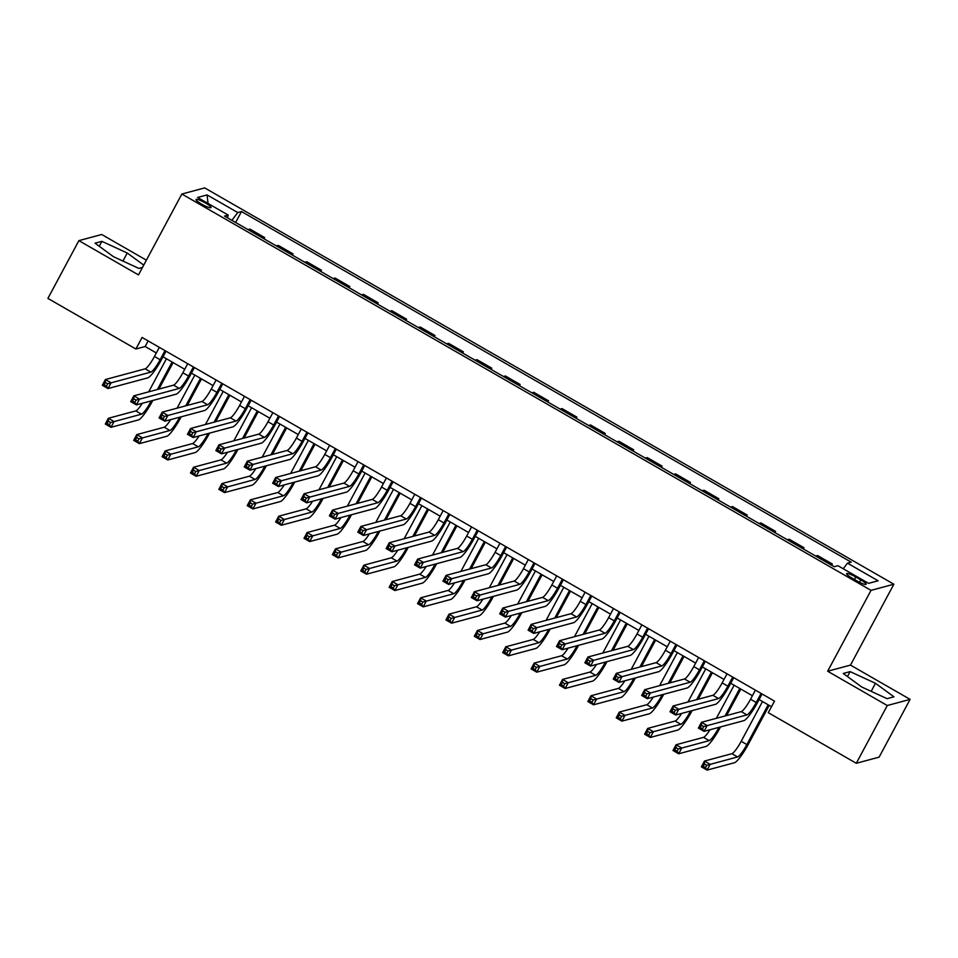 <?xml version="1.0" encoding="UTF-8"?>
<svg xmlns="http://www.w3.org/2000/svg" width="958" height="958" viewBox="0 0 958 958"><rect width="100%" height="100%" fill="white"/><g stroke="black" fill="none" stroke-linecap="round" stroke-linejoin="round"><path stroke-width="1.44" d="M201.551 204.066A8.514 1.425 28.2 0 0 211.035 207.563A8.514 1.425 28.2 0 0 205.503 203A8.514 1.425 28.2 0 0 196.031 199.515A8.514 1.425 28.2 0 0 201.551 204.066M146.382 260.181L101.704 234.494L78.879 240.638L47.9 298.405L135.892 348.999L145.149 346.509L156.334 352.951M893.862 584.224L204.677 187.9L181.852 194.031L871.026 590.367L893.862 584.224L850.488 665.103L827.664 671.235L887.276 705.519L910.1 699.376L850.488 665.103M910.1 699.376L879.121 757.143L856.296 763.286L887.276 705.519M856.296 763.286L768.304 712.68L774.495 701.124L142.083 337.444L135.892 348.999M860.787 579.889L855.793 577.015A8.239 1.377 28.2 0 0 846.621 573.638A8.239 1.377 28.2 0 0 851.973 578.045L856.967 580.919A8.239 1.377 28.2 0 0 866.14 584.296A8.239 1.377 28.2 0 0 860.787 579.889L859.506 582.284M843.256 568.765L847.459 563.16L851.183 562.154L241.488 211.538L235.62 222.484M847.459 563.16L878.115 580.788L868.607 583.35L837.951 565.723L834.226 566.717L224.519 216.101L228.243 215.095L197.599 197.468L207.096 194.917L237.752 212.544L241.488 211.538M78.879 240.638L138.479 274.91L181.852 194.031M827.664 671.235L871.026 590.367M163.028 356.795L184.726 369.273M191.408 373.117L213.107 385.595M219.789 389.439L241.488 401.917M248.182 405.761L269.881 418.239M276.563 422.083L298.261 434.561M304.943 438.405L326.642 450.883M333.336 454.739L355.035 467.217M361.717 471.061L383.416 483.539M390.098 487.382L411.796 499.86M418.49 503.704L440.189 516.182M446.871 520.026L468.57 532.504M475.252 536.348L496.951 548.826M503.645 552.67L525.343 565.148M532.025 568.992L553.724 581.47M560.406 585.314L582.105 597.792M588.799 601.636L610.497 614.114M617.18 617.97L638.878 630.448M645.56 634.292L667.259 646.77M673.953 650.614L695.652 663.092M702.334 666.936L724.032 679.414M730.715 683.258L752.413 695.736M759.107 699.58L771.501 706.717M148.143 340.928L145.149 346.509M830.442 564.549L832.358 564.034L831.7 565.268M247.978 229.597L249.906 229.082L264.659 237.572L264.001 238.805M276.371 245.919L278.287 245.404L293.052 253.894L292.382 255.127M304.752 262.241L306.668 261.726L321.433 270.216L320.774 271.449M333.133 278.562L335.06 278.048L349.814 286.538L349.155 287.771M361.525 294.884L363.441 294.369L378.206 302.86L377.536 304.093M389.906 311.206L391.822 310.691L406.587 319.182L405.929 320.427M418.287 327.528L420.215 327.013L434.968 335.504L434.309 336.749M446.679 343.862L448.595 343.335L463.361 351.826L462.69 353.071M475.06 360.184L476.976 359.669L491.741 368.147L491.083 369.393M503.441 376.506L505.369 375.991L520.122 384.469L519.464 385.715M531.834 392.828L533.75 392.313L548.515 400.803L547.844 402.037M560.214 409.15L562.13 408.635L576.896 417.125L576.237 418.359M588.595 425.472L590.523 424.957L605.276 433.447L604.618 434.681M616.988 441.794L618.904 441.279L633.669 449.769L632.999 451.002M645.369 458.116L647.285 457.601L662.05 466.091L661.391 467.324M673.749 474.438L675.677 473.923L690.431 482.413L689.772 483.658M702.142 490.759L704.058 490.245L718.823 498.735L718.153 499.98M730.523 507.093L732.439 506.566L747.204 515.057L746.545 516.302M758.904 523.415L760.832 522.9L775.585 531.379L774.926 532.624M787.296 539.737L789.212 539.222L803.978 547.701L803.307 548.946M815.677 556.059L817.593 555.544L832.358 564.034M802.05 548.227L803.978 547.701M773.669 531.906L775.585 531.379M745.288 515.572L747.204 515.057M716.895 499.25L718.823 498.735M688.515 482.928L690.431 482.413M660.134 466.606L662.05 466.091M631.741 450.284L633.669 449.769M603.36 433.962L605.276 433.447M574.98 417.64L576.896 417.125M546.587 401.318L548.515 400.803M518.206 384.996L520.122 384.469M489.825 368.662L491.741 368.147M461.433 352.34L463.361 351.826M433.052 336.019L434.968 335.504M404.671 319.697L406.587 319.182M376.278 303.375L378.206 302.86M347.898 287.053L349.814 286.538M319.517 270.731L321.433 270.216M291.124 254.409L293.052 253.894M262.743 238.087L264.659 237.572M237.752 212.544L231.896 220.352M227.465 217.801L228.243 215.095M207.096 194.917L208.03 203.467M875.468 683.293L850.117 671.618L843.244 673.462L861.721 686.994L887.072 698.669L893.946 696.825L875.468 683.293L871.157 691.341M143.748 265.091L127.246 253.02L101.895 241.344L95.022 243.188L113.499 256.72L138.85 268.396L142.502 267.414M847.471 676.564L850.117 671.618M99.249 246.278L101.895 241.344M122.935 261.055L127.246 253.02M755.407 690.155L750.545 699.232A13.292 2.299 -60.1 0 1 741.264 711.614L701.495 722.308L707.172 725.577L704.082 731.349L743.839 720.655A19.95 3.437 119.9 0 0 757.766 702.082L762.101 693.999M761.095 693.412L756.221 702.501A13.292 2.299 -60.1 0 1 746.941 714.884L703.747 726.547L701.472 725.242L700.238 727.553L702.501 728.858L703.747 726.547M702.501 728.858L704.082 731.349L698.406 728.092L701.495 722.308L701.472 725.242M698.406 728.092L700.238 727.553M762.508 701.531L741.181 741.3A13.292 2.299 -60.1 0 1 731.9 753.683L704.477 761.059L710.153 764.328L707.064 770.1L734.487 762.724A19.95 3.437 119.9 0 0 748.402 744.15L769.19 705.387M768.184 704.801L746.857 744.57A13.292 2.299 -60.1 0 1 737.576 756.952L706.729 765.298L704.453 763.993L703.22 766.304L705.483 767.609L706.729 765.298M705.483 767.609L707.064 770.1L701.388 766.843L704.477 761.059L704.453 763.993M701.388 766.843L703.22 766.304M727.026 673.833L722.152 682.91A13.292 2.299 -60.1 0 1 712.872 695.292L673.115 705.986L678.791 709.255L675.689 715.027L715.458 704.334A19.95 3.437 119.9 0 0 729.373 685.76L733.708 677.677M732.702 677.09L727.829 686.179A13.292 2.299 -60.1 0 1 718.548 698.562L675.354 710.225L673.091 708.92L671.845 711.231L674.121 712.536L675.354 710.225M674.121 712.536L675.689 715.027L670.013 711.77L673.115 705.986L673.091 708.92M670.013 711.77L671.845 711.231M698.645 657.499L693.772 666.588A13.292 2.299 -60.1 0 1 684.491 678.971L644.734 689.664L650.41 692.933L647.309 698.705L687.066 688.012A19.95 3.437 119.9 0 0 700.993 669.438L705.327 661.355M704.322 660.769L699.448 669.858A13.292 2.299 -60.1 0 1 690.167 682.24L646.973 693.903L644.698 692.598L643.465 694.897L645.728 696.215L646.973 693.903M645.728 696.215L647.309 698.705L641.632 695.436L644.734 689.664L644.698 692.598M641.632 695.436L643.465 694.897M670.253 641.177L665.391 650.266A13.292 2.299 -60.1 0 1 656.11 662.649L616.341 673.342L622.017 676.611L618.928 682.383L658.685 671.69A19.95 3.437 119.9 0 0 672.612 653.116L676.947 645.021M675.941 644.447L671.067 653.536A13.292 2.299 -60.1 0 1 661.786 665.918L618.593 677.569L616.317 676.264L615.084 678.575L617.347 679.881L618.593 677.569M617.347 679.881L618.928 682.383L613.252 679.114L616.341 673.342L616.317 676.264M613.252 679.114L615.084 678.575M710.01 729.756A13.292 2.299 -60.1 0 1 703.519 737.361L676.097 744.737L681.773 748.006L678.671 753.778L706.094 746.402A19.95 3.437 119.9 0 0 720.021 727.829L720.5 726.942M726.595 715.566L740.809 689.053M739.804 688.479L725.05 715.973M718.955 727.35L718.476 728.248A13.292 2.299 -60.1 0 1 709.195 740.63L678.336 748.976L676.073 747.671L674.827 749.97L677.102 751.288L678.336 748.976M734.127 685.21L716.38 718.308M677.102 751.288L678.671 753.778L672.995 750.509L676.097 744.737L676.073 747.671M672.995 750.509L674.827 749.97M681.629 713.435A13.292 2.299 -60.1 0 1 675.139 721.039L647.716 728.415L653.392 731.684L650.29 737.456L677.713 730.08A19.95 3.437 119.9 0 0 691.64 711.507L692.119 710.608M698.214 699.244L712.429 672.732M711.411 672.157L696.67 699.651M690.574 711.028L690.095 711.926A13.292 2.299 -60.1 0 1 680.815 724.308L649.955 732.642L647.68 731.337L646.446 733.648L648.722 734.954L649.955 732.642M705.735 668.888L687.988 701.986M648.722 734.954L650.29 737.456L644.614 734.187L647.716 728.415L647.68 731.337M644.614 734.187L646.446 733.648M653.236 697.113A13.292 2.299 -60.1 0 1 646.746 704.717L619.323 712.093L624.999 715.351L621.91 721.135L649.332 713.758A19.95 3.437 119.9 0 0 663.247 695.185L663.726 694.287M669.834 682.91L684.036 656.41M683.03 655.835L668.289 683.329M662.182 694.706L661.703 695.604A13.292 2.299 -60.1 0 1 652.422 707.986L621.574 716.321L619.299 715.015L618.066 717.326L620.329 718.632L621.574 716.321M677.354 652.566L659.607 685.665M620.329 718.632L621.91 721.135L616.234 717.865L619.323 712.093L619.299 715.015M616.234 717.865L618.066 717.326M641.872 624.856L636.998 633.945A13.292 2.299 -60.1 0 1 627.718 646.327L587.961 657.02L593.637 660.278L590.535 666.061L630.304 655.368A19.95 3.437 119.9 0 0 644.219 636.795L648.554 628.699M647.548 628.125L642.674 637.214A13.292 2.299 -60.1 0 1 633.394 649.596L590.2 661.248L587.937 659.942L586.691 662.253L588.966 663.559L590.2 661.248M588.966 663.559L590.535 666.061L584.859 662.792L587.961 657.02L587.937 659.942M584.859 662.792L586.691 662.253M624.856 680.791A13.292 2.299 -60.1 0 1 618.365 688.395L590.942 695.771L596.618 699.029L593.517 704.813L620.94 697.436A19.95 3.437 119.9 0 0 634.867 678.863L635.346 677.965M641.441 666.588L655.655 640.088M654.649 639.513L639.896 667.008M633.801 678.384L633.322 679.282A13.292 2.299 -60.1 0 1 624.041 691.664L593.182 699.999L590.918 698.693L589.673 701.005L591.948 702.31L593.182 699.999M648.973 636.244L631.226 669.343M591.948 702.31L593.517 704.813L587.841 701.543L590.942 695.771L590.918 698.693M587.841 701.543L589.673 701.005M613.491 608.534L608.617 617.623A13.292 2.299 -60.1 0 1 599.337 630.005L559.58 640.698L565.256 643.956L562.154 649.74L601.911 639.046A19.95 3.437 119.9 0 0 615.838 620.473L620.173 612.378M619.167 611.803L614.294 620.88A13.292 2.299 -60.1 0 1 605.013 633.274L561.819 644.926L559.544 643.62L558.31 645.932L560.574 647.237L561.819 644.926M560.574 647.237L562.154 649.74L556.478 646.47L559.58 640.698L559.544 643.62M556.478 646.47L558.31 645.932M585.099 592.212L580.237 601.301A13.292 2.299 -60.1 0 1 570.956 613.683L531.187 624.376L536.863 627.634L533.774 633.418L573.531 622.724A19.95 3.437 119.9 0 0 587.458 604.151L591.793 596.056M590.787 595.481L585.913 604.558A13.292 2.299 -60.1 0 1 576.632 616.94L533.438 628.604L531.163 627.298L529.93 629.61L532.193 630.915L533.438 628.604M532.193 630.915L533.774 633.418L528.097 630.148L531.187 624.376L531.163 627.298M528.097 630.148L529.93 629.61M556.718 575.89L551.844 584.979A13.292 2.299 -60.1 0 1 542.563 597.361L502.806 608.055L508.482 611.312L505.381 617.096L545.15 606.402A19.95 3.437 119.9 0 0 559.065 587.829L563.4 579.734M562.394 579.159L557.52 588.236A13.292 2.299 -60.1 0 1 548.239 600.618L505.046 612.282L502.782 610.976L501.537 613.288L503.812 614.593L505.046 612.282M503.812 614.593L505.381 617.096L499.705 613.827L502.806 608.055L502.782 610.976M499.705 613.827L501.537 613.288M528.337 559.568L523.463 568.657A13.292 2.299 -60.1 0 1 514.183 581.039L474.426 591.721L480.102 594.99L477 600.762L516.757 590.08A19.95 3.437 119.9 0 0 530.684 571.507L535.019 563.412M534.013 562.825L529.139 571.914A13.292 2.299 -60.1 0 1 519.859 584.296L476.665 595.96L474.39 594.655L473.156 596.966L475.419 598.271L476.665 595.96M475.419 598.271L477 600.762L471.324 597.505L474.426 591.721L474.39 594.655M471.324 597.505L473.156 596.966M499.944 543.246L495.082 552.323A13.292 2.299 -60.1 0 1 485.802 564.717L446.033 575.399L451.709 578.668L448.619 584.44L488.376 573.758A19.95 3.437 119.9 0 0 502.303 555.173L506.638 547.09M505.632 546.503L500.759 555.592A13.292 2.299 -60.1 0 1 491.478 567.974L448.284 579.638L446.009 578.333L444.763 580.644L447.039 581.949L448.284 579.638M447.039 581.949L448.619 584.44L442.943 581.183L446.033 575.399L446.009 578.333M442.943 581.183L444.763 580.644M596.475 664.469A13.292 2.299 -60.1 0 1 589.984 672.073L562.562 679.45L568.238 682.707L565.136 688.491L592.559 681.114A19.95 3.437 119.9 0 0 606.486 662.541L606.965 661.643M613.06 650.266L627.274 623.766M626.257 623.191L611.515 650.686M605.42 662.062L604.941 662.948A13.292 2.299 -60.1 0 1 595.66 675.33L564.801 683.677L562.526 682.371L561.292 684.683L563.567 685.988L564.801 683.677M620.58 619.922L602.833 653.021M563.567 685.988L565.136 688.491L559.46 685.221L562.562 679.45L562.526 682.371M559.46 685.221L561.292 684.683M568.082 648.147A13.292 2.299 -60.1 0 1 561.592 655.751L534.169 663.116L539.845 666.385L536.755 672.169L564.178 664.792A19.95 3.437 119.9 0 0 578.093 646.219L578.572 645.321M584.679 633.945L598.882 607.444M597.876 606.857L583.135 634.364M577.027 645.74L576.548 646.626A13.292 2.299 -60.1 0 1 567.268 659.008L536.42 667.355L534.145 666.05L532.911 668.361L535.175 669.666L536.42 667.355M592.2 603.6L574.453 636.699M535.175 669.666L536.755 672.169L531.079 668.9L534.169 663.116L534.145 666.05M531.079 668.9L532.911 668.361M539.701 631.813A13.292 2.299 -60.1 0 1 533.211 639.429L505.788 646.794L511.464 650.063L508.363 655.835L535.785 648.47A19.95 3.437 119.9 0 0 549.712 629.897L550.191 628.999M556.287 617.623L570.501 591.122M569.495 590.535L554.742 618.042M548.647 629.418L548.168 630.304A13.292 2.299 -60.1 0 1 538.887 642.686L508.027 651.033L505.764 649.728L504.519 652.039L506.794 653.344L508.027 651.033M563.819 587.278L546.072 620.377M506.794 653.344L508.363 655.835L502.687 652.578L505.788 646.794L505.764 649.728M502.687 652.578L504.519 652.039M511.321 615.491A13.292 2.299 -60.1 0 1 504.83 623.107L477.407 630.472L483.083 633.741L479.982 639.513L507.405 632.148A19.95 3.437 119.9 0 0 521.332 613.563L521.811 612.677M527.906 601.301L542.12 574.8M541.102 574.213L526.361 601.72M520.266 613.096L519.787 613.982A13.292 2.299 -60.1 0 1 510.506 626.364L479.647 634.711L477.371 633.406L476.138 635.717L478.413 637.022L479.647 634.711M535.426 570.956L517.679 604.043M478.413 637.022L479.982 639.513L474.306 636.256L477.407 630.472L477.371 633.406M474.306 636.256L476.138 635.717M482.928 599.169A13.292 2.299 -60.1 0 1 476.437 606.773L449.015 614.15L454.691 617.419L451.601 623.191L479.024 615.814A19.95 3.437 119.9 0 0 492.939 597.241L493.418 596.355M499.525 584.979L513.727 558.478M512.722 557.891L497.98 585.398M491.873 596.762L491.394 597.66A13.292 2.299 -60.1 0 1 482.114 610.042L451.266 618.389L448.991 617.084L447.757 619.395L450.021 620.7L451.266 618.389M507.045 554.634L489.299 587.721M450.021 620.7L451.601 623.191L445.925 619.934L449.015 614.15L448.991 617.084M445.925 619.934L447.757 619.395M471.564 526.924L466.69 536.001A13.292 2.299 -60.1 0 1 457.409 548.383L417.652 559.077L423.328 562.346L420.227 568.118L459.996 557.424A19.95 3.437 119.9 0 0 473.911 538.851L478.246 530.768M477.24 530.181L472.366 539.27A13.292 2.299 -60.1 0 1 463.085 551.652L419.891 563.316L417.628 562.011L416.383 564.322L418.658 565.627L419.891 563.316M418.658 565.627L420.227 568.118L414.551 564.861L417.652 559.077L417.628 562.011M414.551 564.861L416.383 564.322M454.547 582.847A13.292 2.299 -60.1 0 1 448.057 590.451L420.634 597.828L426.31 601.097L423.208 606.869L450.631 599.492A19.95 3.437 119.9 0 0 464.558 580.919L465.037 580.033M471.132 568.657L485.347 542.156M484.341 541.569L469.588 569.064M463.492 580.44L463.013 581.338A13.292 2.299 -60.1 0 1 453.733 593.721L422.873 602.067L420.61 600.762L419.364 603.073L421.64 604.378L422.873 602.067M478.665 538.3L460.918 571.399M421.64 604.378L423.208 606.869L417.532 603.6L420.634 597.828L420.61 600.762M417.532 603.6L419.364 603.073M443.183 510.602L438.309 519.679A13.292 2.299 -60.1 0 1 429.028 532.061L389.271 542.755L394.947 546.024L391.846 551.796L431.603 541.102A19.95 3.437 119.9 0 0 445.53 522.529L449.865 514.446M448.859 513.859L443.985 522.948A13.292 2.299 -60.1 0 1 434.704 535.33L391.511 546.994L389.235 545.689L388.002 548L390.265 549.305L391.511 546.994M390.265 549.305L391.846 551.796L386.17 548.539L389.271 542.755L389.235 545.689M386.17 548.539L388.002 548M426.166 566.525A13.292 2.299 -60.1 0 1 419.676 574.129L392.253 581.506L397.929 584.775L394.828 590.547L422.25 583.171A19.95 3.437 119.9 0 0 436.177 564.597L436.656 563.711M442.752 552.335L456.966 525.822M455.948 525.247L441.207 552.742M435.112 564.118L434.633 565.016A13.292 2.299 -60.1 0 1 425.352 577.399L394.492 585.745L392.217 584.44L390.984 586.739L393.259 588.056L394.492 585.745M450.272 521.978L432.525 555.077M393.259 588.056L394.828 590.547L389.152 587.278L392.253 581.506L392.217 584.44M389.152 587.278L390.984 586.739M414.79 494.268L409.928 503.357A13.292 2.299 -60.1 0 1 400.648 515.739L360.879 526.433L366.555 529.702L363.465 535.474L403.222 524.78A19.95 3.437 119.9 0 0 417.137 506.207L421.484 498.124M420.478 497.537L415.604 506.626A13.292 2.299 -60.1 0 1 406.324 519.008L363.13 530.672L360.855 529.367L359.609 531.666L361.885 532.983L363.13 530.672M361.885 532.983L363.465 535.474L357.789 532.205L360.879 526.433L360.855 529.367M357.789 532.205L359.609 531.666M397.774 550.203A13.292 2.299 -60.1 0 1 391.283 557.807L363.86 565.184L369.537 568.453L366.447 574.225L393.87 566.849A19.95 3.437 119.9 0 0 407.785 548.275L408.264 547.377M414.359 536.013L428.573 509.5M427.567 508.926L412.826 536.42M406.719 547.796L406.24 548.694A13.292 2.299 -60.1 0 1 396.959 561.077L366.112 569.411L363.836 568.106L362.603 570.417L364.866 571.722L366.112 569.411M421.891 505.656L404.144 538.755M364.866 571.722L366.447 574.225L360.771 570.956L363.86 565.184L363.836 568.106M360.771 570.956L362.603 570.417M386.409 477.946L381.535 487.035A13.292 2.299 -60.1 0 1 372.255 499.417L332.498 510.111L338.174 513.38L335.072 519.152L374.841 508.459A19.95 3.437 119.9 0 0 388.756 489.885L393.091 481.79M392.085 481.215L387.212 490.304A13.292 2.299 -60.1 0 1 377.931 502.687L334.737 514.338L332.474 513.033L331.229 515.344L333.504 516.649L334.737 514.338M333.504 516.649L335.072 519.152L329.396 515.883L332.498 510.111L332.474 513.033M329.396 515.883L331.229 515.344M369.393 533.881A13.292 2.299 -60.1 0 1 362.902 541.486L335.48 548.862L341.156 552.119L338.054 557.903L365.477 550.527A19.95 3.437 119.9 0 0 379.404 531.953L379.883 531.055M385.978 519.679L400.193 493.178M399.187 492.604L384.433 520.098M378.338 531.474L377.859 532.373A13.292 2.299 -60.1 0 1 368.579 544.755L337.719 553.089L335.456 551.784L334.21 554.095L336.486 555.4L337.719 553.089M393.51 489.334L375.764 522.433M336.486 555.4L338.054 557.903L332.378 554.634L335.48 548.862L335.456 551.784M332.378 554.634L334.21 554.095M358.029 461.624L353.155 470.713A13.292 2.299 -60.1 0 1 343.874 483.095L304.117 493.789L309.793 497.046L306.692 502.83L346.449 492.137A19.95 3.437 119.9 0 0 360.376 473.563L364.711 465.468M363.705 464.893L358.831 473.982A13.292 2.299 -60.1 0 1 349.55 486.365L306.356 498.016L304.081 496.711L302.848 499.022L305.111 500.327L306.356 498.016M305.111 500.327L306.692 502.83L301.016 499.561L304.117 493.789L304.081 496.711M301.016 499.561L302.848 499.022M341.012 517.559A13.292 2.299 -60.1 0 1 334.522 525.164L307.099 532.54L312.775 535.797L309.674 541.581L337.096 534.205A19.95 3.437 119.9 0 0 351.011 515.632L351.49 514.733M357.597 503.357L371.812 476.856M370.794 476.282L356.053 503.776M349.957 515.153L349.478 516.051A13.292 2.299 -60.1 0 1 340.198 528.433L309.338 536.767L307.063 535.462L305.83 537.773L308.093 539.079L309.338 536.767M365.118 473.012L347.371 506.111M308.093 539.079L309.674 541.581L303.997 538.312L307.099 532.54L307.063 535.462M303.997 538.312L305.83 537.773M329.636 445.302L324.774 454.391A13.292 2.299 -60.1 0 1 315.493 466.774L275.724 477.467L281.401 480.724L278.311 486.508L318.068 475.815A19.95 3.437 119.9 0 0 331.983 457.241L336.33 449.146M335.324 448.572L330.45 457.649A13.292 2.299 -60.1 0 1 321.169 470.043L277.976 481.694L275.7 480.389L274.455 482.7L276.73 484.006L277.976 481.694M276.73 484.006L278.311 486.508L272.635 483.239L275.724 477.467L275.7 480.389M272.635 483.239L274.455 482.7M312.619 501.238A13.292 2.299 -60.1 0 1 306.129 508.842L278.706 516.218L284.382 519.476L281.293 525.259L308.716 517.883A19.95 3.437 119.9 0 0 322.63 499.31L323.109 498.411M329.205 487.035L343.419 460.535M342.413 459.96L327.672 487.454M321.565 498.831L321.086 499.717A13.292 2.299 -60.1 0 1 311.805 512.099L280.957 520.445L278.682 519.14L277.449 521.451L279.712 522.757L280.957 520.445M336.737 456.691L318.99 489.789M279.712 522.757L281.293 525.259L275.617 521.99L278.706 516.218L278.682 519.14M275.617 521.99L277.449 521.451M301.255 428.98L296.381 438.069A13.292 2.299 -60.1 0 1 287.101 450.452L247.344 461.145L253.02 464.402L249.918 470.186L289.687 459.493A19.95 3.437 119.9 0 0 303.602 440.919L307.937 432.824M306.931 432.25L302.057 441.327A13.292 2.299 -60.1 0 1 292.777 453.709L249.583 465.372L247.32 464.067L246.074 466.378L248.35 467.684L249.583 465.372M248.35 467.684L249.918 470.186L244.242 466.917L247.344 461.145L247.32 464.067M244.242 466.917L246.074 466.378M272.874 412.659L268 421.748A13.292 2.299 -60.1 0 1 258.72 434.13L218.963 444.811L224.639 448.081L221.537 453.864L261.294 443.171A19.95 3.437 119.9 0 0 275.221 424.598L279.556 416.502M278.55 415.928L273.677 425.005A13.292 2.299 -60.1 0 1 264.396 437.387L221.202 449.051L218.927 447.745L217.694 450.056L219.957 451.362L221.202 449.051M219.957 451.362L221.537 453.864L215.861 450.595L218.963 444.811L218.927 447.745M215.861 450.595L217.694 450.056M244.482 396.337L239.62 405.426A13.292 2.299 -60.1 0 1 230.339 417.808L190.57 428.489L196.246 431.759L193.157 437.531L232.914 426.849A19.95 3.437 119.9 0 0 246.829 408.276L251.176 400.181M250.158 399.594L245.296 408.683A13.292 2.299 -60.1 0 1 236.015 421.065L192.821 432.729L190.546 431.423L189.301 433.734L191.576 435.04L192.821 432.729M191.576 435.04L193.157 437.531L187.481 434.273L190.57 428.489L190.546 431.423M187.481 434.273L189.301 433.734M216.101 380.015L211.227 389.092A13.292 2.299 -60.1 0 1 201.946 401.486L162.189 412.168L167.866 415.437L164.764 421.209L204.533 410.527A19.95 3.437 119.9 0 0 218.448 391.942L222.783 383.859M221.777 383.272L216.903 392.361A13.292 2.299 -60.1 0 1 207.623 404.743L164.429 416.407L162.165 415.101L160.92 417.413L163.195 418.718L164.429 416.407M163.195 418.718L164.764 421.209L159.088 417.951L162.189 412.168L162.165 415.101M159.088 417.951L160.92 417.413M187.72 363.693L182.846 372.77A13.292 2.299 -60.1 0 1 173.566 385.152L133.809 395.846L139.485 399.115L136.383 404.887L176.14 394.193A19.95 3.437 119.9 0 0 190.067 375.62L194.402 367.537M193.396 366.95L188.522 376.039A13.292 2.299 -60.1 0 1 179.242 388.421L136.048 400.085L133.773 398.779L132.539 401.091L134.803 402.396L136.048 400.085M134.803 402.396L136.383 404.887L130.707 401.63L133.809 395.846L133.773 398.779M130.707 401.63L132.539 401.091M159.327 347.371L154.466 356.448A13.292 2.299 -60.1 0 1 145.185 368.83L105.416 379.524L111.092 382.793L108.003 388.565L147.76 377.871A19.95 3.437 119.9 0 0 161.674 359.298L166.021 351.215M165.004 350.628L160.142 359.717A13.292 2.299 -60.1 0 1 150.861 372.099L107.667 383.763L105.392 382.458L104.147 384.769L106.422 386.074L107.667 383.763M106.422 386.074L108.003 388.565L102.326 385.296L105.416 379.524L105.392 382.458M102.326 385.296L104.147 384.769M284.239 484.916A13.292 2.299 -60.1 0 1 277.748 492.52L250.325 499.884L256.002 503.154L252.9 508.938L280.323 501.561A19.95 3.437 119.9 0 0 294.25 482.988L294.729 482.09M300.824 470.713L315.038 444.213M314.032 443.626L299.279 471.132M293.184 482.509L292.705 483.395A13.292 2.299 -60.1 0 1 283.424 495.777L252.565 504.124L250.301 502.818L249.056 505.129L251.331 506.435L252.565 504.124M308.356 440.369L290.609 473.468M251.331 506.435L252.9 508.938L247.224 505.668L250.325 499.884L250.301 502.818M247.224 505.668L249.056 505.129M255.858 468.582A13.292 2.299 -60.1 0 1 249.367 476.198L221.945 483.562L227.621 486.832L224.519 492.604L251.942 485.239A19.95 3.437 119.9 0 0 265.857 466.666L266.336 465.768M272.443 454.391L286.658 427.891M285.64 427.304L270.898 454.81M264.803 466.187L264.324 467.073A13.292 2.299 -60.1 0 1 255.044 479.455L224.184 487.802L221.909 486.496L220.675 488.808L222.939 490.113L224.184 487.802M279.964 424.047L262.217 457.146M222.939 490.113L224.519 492.604L218.843 489.346L221.945 483.562L221.909 486.496M218.843 489.346L220.675 488.808M227.465 452.26A13.292 2.299 -60.1 0 1 220.975 459.876L193.552 467.241L199.228 470.51L196.139 476.282L223.561 468.917A19.95 3.437 119.9 0 0 237.476 450.332L237.955 449.446M244.051 438.069L258.265 411.569M257.259 410.982L242.518 438.489M236.41 449.853L235.931 450.751A13.292 2.299 -60.1 0 1 226.651 463.133L195.803 471.48L193.528 470.174L192.295 472.486L194.558 473.791L195.803 471.48M251.583 407.725L233.836 440.812M194.558 473.791L196.139 476.282L190.462 473.024L193.552 467.241L193.528 470.174M190.462 473.024L192.295 472.486M199.084 435.938A13.292 2.299 -60.1 0 1 192.594 443.542L165.171 450.919L170.847 454.188L167.746 459.96L195.169 452.583A19.95 3.437 119.9 0 0 209.095 434.01L209.574 433.124M215.67 421.748L229.884 395.247M228.878 394.66L214.125 422.155M208.03 433.531L207.551 434.429A13.292 2.299 -60.1 0 1 198.27 446.811L167.411 455.158L165.147 453.853L163.902 456.164L166.177 457.469L167.411 455.158M223.202 391.403L205.455 424.49M166.177 457.469L167.746 459.96L162.07 456.703L165.171 450.919L165.147 453.853M162.07 456.703L163.902 456.164M170.704 419.616A13.292 2.299 -60.1 0 1 164.213 427.22L136.79 434.597L142.467 437.866L139.365 443.638L166.788 436.261A19.95 3.437 119.9 0 0 180.703 417.688L181.182 416.802M187.289 405.426L201.503 378.925M200.485 378.338L185.744 405.833M179.649 417.209L179.17 418.107A13.292 2.299 -60.1 0 1 169.889 430.489L139.03 438.836L136.755 437.531L135.521 439.842L137.784 441.147L139.03 438.836M194.809 375.069L177.062 408.168M137.784 441.147L139.365 443.638L133.689 440.369L136.79 434.597L136.755 437.531M133.689 440.369L135.521 439.842M142.311 403.294A13.292 2.299 -60.1 0 1 135.82 410.898L108.398 418.275L114.074 421.544L110.984 427.316L138.407 419.939A19.95 3.437 119.9 0 0 152.322 401.366L152.801 400.48M158.896 389.104L173.111 362.591M172.105 362.016L157.363 389.511M151.256 400.887L150.777 401.785A13.292 2.299 -60.1 0 1 141.497 414.167L110.649 422.514L108.374 421.197L107.14 423.508L109.404 424.813L110.649 422.514M166.429 358.747L148.682 391.846M109.404 424.813L110.984 427.316L105.308 424.047L108.398 418.275L108.374 421.197M105.308 424.047L107.14 423.508M854.476 579.482L855.793 577.015M756.221 702.501L750.545 699.232M746.941 714.884L741.264 711.614M746.857 744.57L741.181 741.3M737.576 756.952L731.9 753.683M727.829 686.179L722.152 682.91M718.548 698.562L712.872 695.292M699.448 669.858L693.772 666.588M690.167 682.24L684.491 678.971M671.067 653.536L665.391 650.266M661.786 665.918L656.11 662.649M718.476 728.248L717.566 727.721M709.195 740.63L703.519 737.361M690.095 711.926L689.185 711.399M680.815 724.308L675.139 721.039M661.703 695.604L660.804 695.077M652.422 707.986L646.746 704.717M642.674 637.214L636.998 633.945M633.394 649.596L627.718 646.327M633.322 679.282L632.412 678.755M624.041 691.664L618.365 688.395M614.294 620.88L608.617 617.623M605.013 633.274L599.337 630.005M585.913 604.558L580.237 601.301M576.632 616.94L570.956 613.683M557.52 588.236L551.844 584.979M548.239 600.618L542.563 597.361M529.139 571.914L523.463 568.657M519.859 584.296L514.183 581.039M500.759 555.592L495.082 552.323M491.478 567.974L485.802 564.717M604.941 662.948L604.031 662.433M595.66 675.33L589.984 672.073M576.548 646.626L575.65 646.111M567.268 659.008L561.592 655.751M548.168 630.304L547.258 629.789M538.887 642.686L533.211 639.429M519.787 613.982L518.877 613.467M510.506 626.364L504.83 623.107M491.394 597.66L490.496 597.145M482.114 610.042L476.437 606.773M472.366 539.27L466.69 536.001M463.085 551.652L457.409 548.383M463.013 581.338L462.103 580.811M453.733 593.721L448.057 590.451M443.985 522.948L438.309 519.679M434.704 535.33L429.028 532.061M434.633 565.016L433.723 564.49M425.352 577.399L419.676 574.129M415.604 506.626L409.928 503.357M406.324 519.008L400.648 515.739M406.24 548.694L405.342 548.168M396.959 561.077L391.283 557.807M387.212 490.304L381.535 487.035M377.931 502.687L372.255 499.417M377.859 532.373L376.949 531.846M368.579 544.755L362.902 541.486M358.831 473.982L353.155 470.713M349.55 486.365L343.874 483.095M349.478 516.051L348.568 515.524M340.198 528.433L334.522 525.164M330.45 457.649L324.774 454.391M321.169 470.043L315.493 466.774M321.086 499.717L320.188 499.202M311.805 512.099L306.129 508.842M302.057 441.327L296.381 438.069M292.777 453.709L287.101 450.452M273.677 425.005L268 421.748M264.396 437.387L258.72 434.13M245.296 408.683L239.62 405.426M236.015 421.065L230.339 417.808M216.903 392.361L211.227 389.092M207.623 404.743L201.946 401.486M188.522 376.039L182.846 372.77M179.242 388.421L173.566 385.152M160.142 359.717L154.466 356.448M150.861 372.099L145.185 368.83M292.705 483.395L291.795 482.88M283.424 495.777L277.748 492.52M264.324 467.073L263.414 466.558M255.044 479.455L249.367 476.198M235.931 450.751L235.033 450.236M226.651 463.133L220.975 459.876M207.551 434.429L206.641 433.902M198.27 446.811L192.594 443.542M179.17 418.107L178.26 417.58M169.889 430.489L164.213 427.22M150.777 401.785L149.879 401.258M141.497 414.167L135.82 410.898"/></g></svg>
